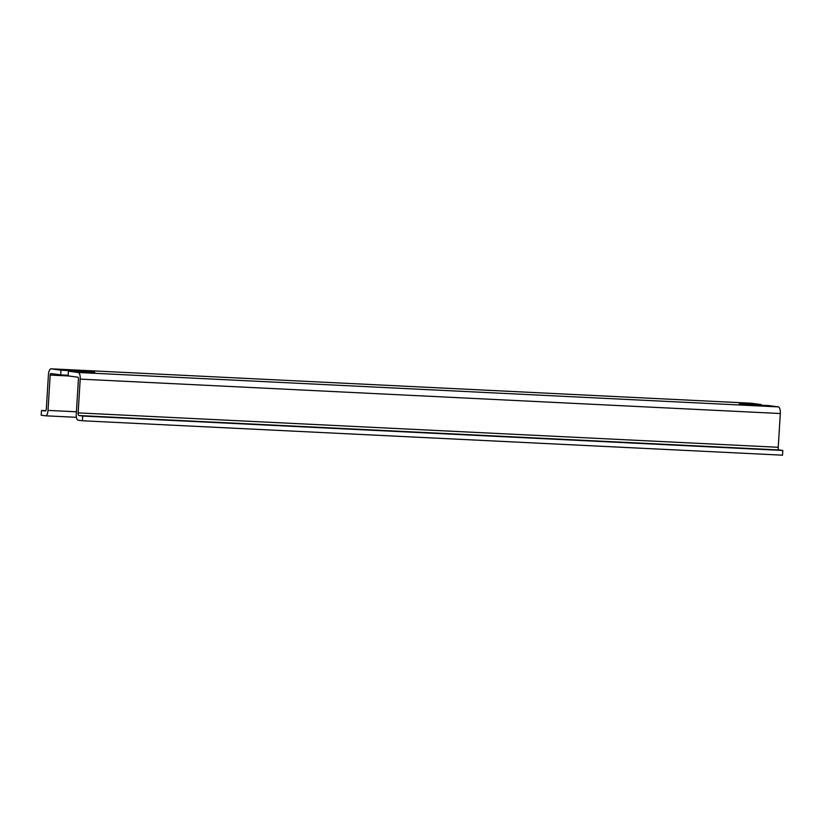 <?xml version="1.0" encoding="UTF-8"?>
<svg xmlns="http://www.w3.org/2000/svg" width="824" height="824" viewBox="0 0 824 824"><rect width="100%" height="100%" fill="white"/><g stroke="black" fill="none" stroke-linecap="round" stroke-linejoin="round"><path stroke-width="1.24" d="M68.402 371.161L78.239 372.489A6.324 2.369 92.8 0 1 80.206 379.112L78.146 412.886A2.534 0.948 92.8 0 0 78.929 415.533L82.699 416.048L82.41 420.776L78.053 420.188A5.696 2.132 92.8 0 1 76.282 414.225L78.445 378.875A1.586 0.587 92.8 0 0 77.95 377.217L68.114 375.888L68.402 371.161L94.709 372.252L60.986 370.151L60.698 374.889L50.872 373.56A1.586 0.587 92.8 0 0 50.851 373.56A1.586 0.587 92.8 0 0 50.182 375.054L68.67 375.971M68.155 375.26L60.698 374.889M50.182 375.054L48.019 410.404A5.696 2.132 92.8 0 1 45.629 415.801A5.696 2.132 92.8 0 1 45.557 415.79L41.2 415.203L41.488 410.476L45.258 410.98A2.534 0.948 92.8 0 1 45.258 410.98A2.534 0.948 92.8 0 0 46.35 408.58L48.42 374.817A6.324 2.369 92.8 0 1 51.088 368.822A6.324 2.369 92.8 0 1 51.16 368.822L60.986 370.151M78.239 372.489L778.34 406.891L768.514 405.562L739.159 403.976L761.098 404.563L761.057 405.192M778.34 406.891A6.324 2.369 92.8 0 1 780.307 413.524L778.247 447.288A2.534 0.948 92.8 0 0 779.03 449.935L782.8 450.45L782.512 455.178L82.41 420.776M82.699 416.048L782.8 450.45M751.107 403.224A6.324 2.369 92.8 0 1 751.189 403.224A6.324 2.369 92.8 0 1 751.261 403.235L761.098 404.563M41.488 410.476L45.763 410.682M81.051 371.14L81.02 371.779M80.206 379.112L780.307 413.524M78.146 412.886L778.247 447.288M78.929 415.533L779.03 449.935M51.16 368.822L751.261 403.235M45.691 415.801L76.426 417.315L45.629 415.801M48.019 410.404L76.426 411.794M741.023 403.575L740.992 404.121M51.088 368.822L751.189 403.224"/></g></svg>
